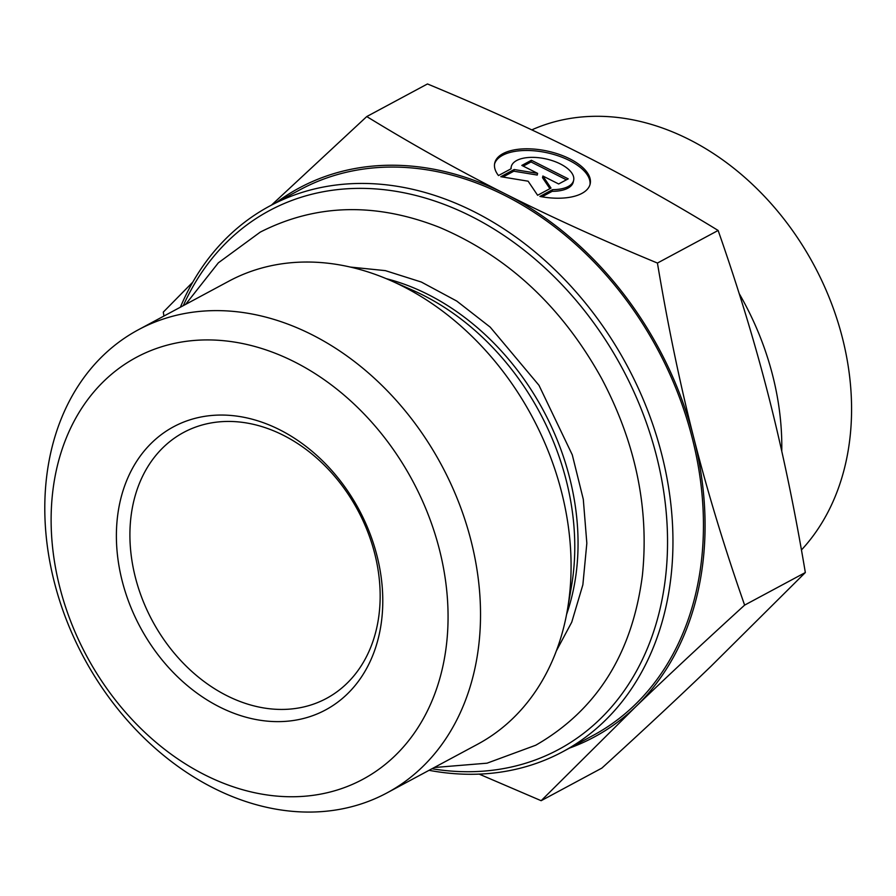 <?xml version="1.0" encoding="UTF-8"?>
<svg xmlns="http://www.w3.org/2000/svg" width="896" height="896" viewBox="0 0 896 896"><rect width="100%" height="100%" fill="white"/><g stroke="black" fill="none" stroke-linecap="round" stroke-linejoin="round"><path stroke-width="1.34" d="M429.05 770.314A309.691 239.31 -118.2 0 0 562.733 751.733A309.691 239.31 -118.2 0 0 661.763 454.496A309.691 239.31 -118.2 0 0 269.73 206.035A309.691 239.31 -118.2 0 0 180.376 307.205M183.299 305.637A305.794 236.298 61.8 0 1 430.562 199.662A305.794 236.298 61.8 0 1 656.499 455.974A305.794 236.298 61.8 0 1 431.962 768.746M562.733 751.733L593.23 735.358A309.691 239.31 -118.2 0 0 692.261 438.122A309.691 239.31 -118.2 0 0 300.227 189.661L269.73 206.035M138.32 329.795L228.861 281.176A262.819 203.09 61.8 0 1 390.522 280.493A262.819 203.09 61.8 0 1 561.568 492.038A262.819 203.09 61.8 0 1 567.403 609.907A262.819 203.09 61.8 0 1 477.534 744.285L386.982 792.904A262.819 203.09 -118.2 0 0 471.027 540.658A262.819 203.09 -118.2 0 0 138.32 329.795A262.819 203.09 -118.2 0 0 83.72 657.429A262.819 203.09 -118.2 0 0 386.982 792.904M498.478 175.549A48.854 22.971 -167.8 0 1 494.704 163.184A48.854 22.971 -167.8 0 1 547.299 151.054A48.854 22.971 -167.8 0 1 590.195 183.837A48.854 22.971 -167.8 0 1 539.918 196.437L552.541 189.65A31.92 15.008 12.2 0 0 573.653 180.253A31.92 15.008 12.2 0 0 545.619 158.838A31.92 15.008 12.2 0 0 511.246 166.757A31.92 15.008 12.2 0 0 511.101 168.773L498.478 175.549M589.982 184.666A48.854 22.971 12.2 0 0 546.941 152.734A48.854 22.971 12.2 0 0 494.547 164.024M510.798 168.93A31.92 15.008 -167.8 0 1 510.888 168.437L511.246 166.757M573.653 180.253L573.283 181.933A31.92 15.008 -167.8 0 1 552.182 191.33L541.99 196.806M552.541 189.65L552.182 191.33M531.384 160.272L568.221 178.842L558.656 183.971L542.875 176.019L551.006 188.082L537.622 195.272L528.125 181.194L500.786 176.702L514.17 169.523L537.6 173.365L521.819 165.413L531.384 160.272L531.014 161.952L523.242 166.13M537.6 173.365L537.242 175.045L513.811 171.203L502.902 177.05M514.17 169.523L513.811 171.203M549.909 188.675L542.506 177.699L542.875 176.019M566.429 179.805L531.014 161.952M744.621 605.125C704.133 642.006 667.811 675.886 635.656 706.798A311.64 240.811 -118.2 0 0 693.806 437.976C707.582 492.027 724.517 547.747 744.621 605.125L805.336 572.533C794.864 509.97 782.734 451.674 768.958 397.611C755.182 343.56 738.237 287.84 718.133 230.462L657.429 263.054C667.901 325.618 680.03 383.914 693.806 437.976A311.64 240.811 -118.2 0 0 504.874 193.682A311.64 240.811 -118.2 0 0 276.539 202.373M569.554 748.07A311.64 240.811 -118.2 0 0 635.656 706.798L541.15 800.699L479.181 774.122M163.946 316.03L163.285 312.122L192.752 282.173M271.555 205.05L366.755 116.558C412.899 144.827 458.942 170.531 504.874 193.682C550.805 216.832 601.653 239.96 657.429 263.054M718.133 230.462C671.989 202.182 625.957 176.478 580.026 153.328C534.094 130.178 483.246 107.061 427.47 83.955L366.755 116.558M541.15 800.699L601.854 768.107C642.342 731.237 678.664 697.346 710.819 666.445L805.336 572.533M374.707 553.56A150.954 116.648 61.8 0 1 326.435 698.432A150.954 116.648 61.8 0 1 152.264 620.626A150.954 116.648 61.8 0 1 183.613 432.454A150.954 116.648 61.8 0 1 374.707 553.56M376.981 555.71A160.686 124.174 -118.2 0 0 152.163 442.4A160.686 124.174 -118.2 0 0 219.598 706.978A160.686 124.174 -118.2 0 0 376.981 555.71M439.421 549.517A239.456 185.035 61.8 0 1 204.904 774.917A239.456 185.035 61.8 0 1 104.418 380.666A239.456 185.035 61.8 0 1 439.421 549.517M739.166 293.552A253.21 195.664 61.8 0 1 781.771 451.214M531.81 129.875A253.21 195.664 61.8 0 1 688.934 139.395A253.21 195.664 61.8 0 1 801.427 549.976M390.522 280.493L412.418 290.125A236.342 182.627 61.8 0 1 566.227 480.346A236.342 182.627 61.8 0 1 571.469 586.342L567.403 609.907M566.563 614.488A233.733 180.611 -118.2 0 0 569.598 477.624A233.733 180.611 -118.2 0 0 386.232 278.656M556.382 650.843L571.749 622.171L582.87 584.763L586.835 543.222L583.296 499.307L572.286 454.854L538.978 385.302L490.202 327.141L456.77 301.078L421.333 282.038L385.381 270.637L350.314 267.064M434.258 767.525L487.043 763.179L535.741 745.226C596.714 710.181 632.262 653.632 642.376 575.557C649.32 508.626 635.734 442.926 601.608 378.459C561.971 306.88 507.998 256.536 439.69 227.45C375.715 202.227 315.896 203.784 260.232 232.131L218.366 262.808L185.584 304.416"/></g></svg>
